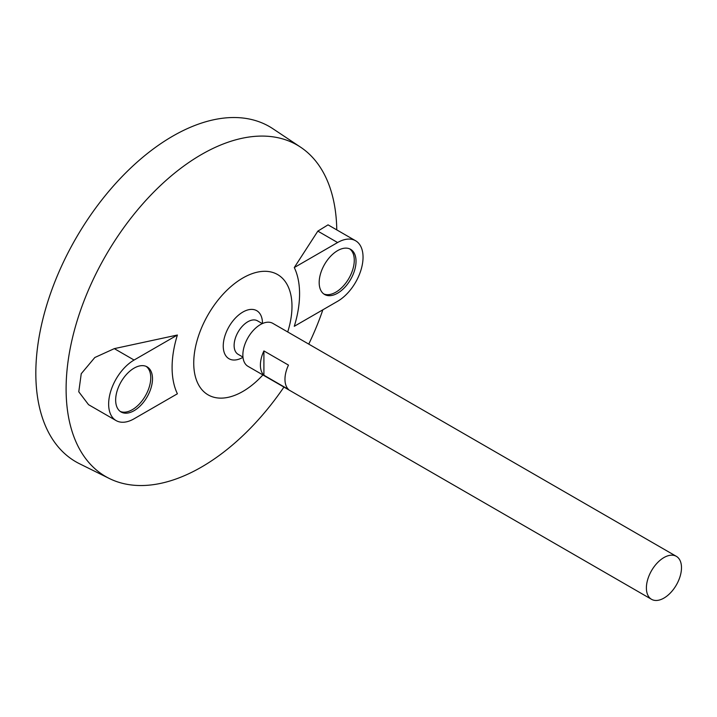 <?xml version="1.0" encoding="UTF-8"?>
<svg xmlns="http://www.w3.org/2000/svg" width="717" height="717" viewBox="0 0 717 717"><rect width="100%" height="100%" fill="white"/><g stroke="black" fill="none" stroke-linecap="round" stroke-linejoin="round"><path stroke-width="1.08" d="M663.942 598.086A24.808 14.322 -60 0 1 651.538 599.313A24.808 14.322 -60 0 1 651.538 570.66A24.808 14.322 -60 0 1 676.346 556.338A24.808 14.322 -60 0 1 680.155 576.217A24.808 14.322 -60 0 1 663.942 598.086M651.538 599.313L248.001 366.333A24.808 14.322 -60 0 1 248.001 337.68A24.808 14.322 -60 0 1 272.81 323.358L676.346 556.338M263.91 350.927L288.476 365.105A24.808 14.322 120 0 0 288.476 389.412L263.91 375.233A24.808 14.322 -60 0 1 263.91 350.927L263.91 375.233M242.964 357.111L238.125 354.315A19.341 11.167 -60 0 1 238.125 331.98A19.341 11.167 -60 0 1 257.466 320.813L262.305 323.609M240.912 358.375A27.739 16.016 -60 0 1 223.256 345.289A27.739 16.016 -60 0 1 242.194 312.46A27.739 16.016 -60 0 1 262.377 321.171A37.221 37.221 0 0 1 262.521 323.51M262.897 374.937A69.477 40.116 -60 0 1 242.857 391.446A69.477 40.116 -60 0 1 194.217 354.879A69.477 40.116 -60 0 1 256.444 272.361A69.477 40.116 -60 0 1 287.714 331.962M283.941 387.081A191.403 110.508 -60 0 1 201.45 467.09A191.403 110.508 -60 0 1 109.36 478.508A191.403 110.508 -60 0 1 105.749 255.557A191.403 110.508 -60 0 1 300.638 147.209A191.403 110.508 -60 0 1 336.775 229.888M322.856 309.807A191.403 110.508 -60 0 1 308.758 344.106M294.284 267.549A90.145 52.045 -60 0 1 294.284 326.298L337.599 301.292A35.975 20.775 120 0 0 361.108 269.583A35.975 20.775 120 0 0 355.587 240.751A35.975 20.775 120 0 0 337.599 242.534L294.284 267.549L317.837 231.125L337.599 242.534M355.587 240.751L328.045 224.851L317.837 231.125M177.395 335.027L114.317 348.632L94.814 357.514L81.245 373.709L78.771 391.787L88.541 404.675L116.091 420.574A35.975 20.775 120 0 0 134.079 418.791L177.395 393.785A90.145 52.045 -60 0 1 177.395 335.027L134.079 360.042A35.975 20.775 120 0 0 110.579 391.742A35.975 20.775 120 0 0 116.091 420.574M109.36 478.508L79.56 463.765A193.536 111.735 -60 0 1 75.912 238.331A193.536 111.735 -60 0 1 272.962 128.773L300.638 147.209M134.079 368.144A26.054 15.039 120 0 0 117.059 391.106A26.054 15.039 120 0 0 121.056 411.979A26.054 15.039 120 0 0 147.102 396.94A26.054 15.039 120 0 0 147.102 366.853A26.054 15.039 120 0 0 134.079 368.144M337.599 250.636A26.054 15.039 120 0 0 320.58 273.598A26.054 15.039 120 0 0 324.577 294.472A26.054 15.039 120 0 0 350.631 279.433A26.054 15.039 120 0 0 350.631 249.346A26.054 15.039 120 0 0 337.599 250.636M323.726 293.916A26.054 15.039 120 0 0 348.874 278.42A26.054 15.039 120 0 0 349.726 248.898M120.205 411.424A26.054 15.039 120 0 0 145.354 395.927A26.054 15.039 120 0 0 146.196 366.396M114.317 348.632L134.079 360.042M240.858 358.401A37.221 37.221 0 0 0 242.982 357.344"/></g></svg>
